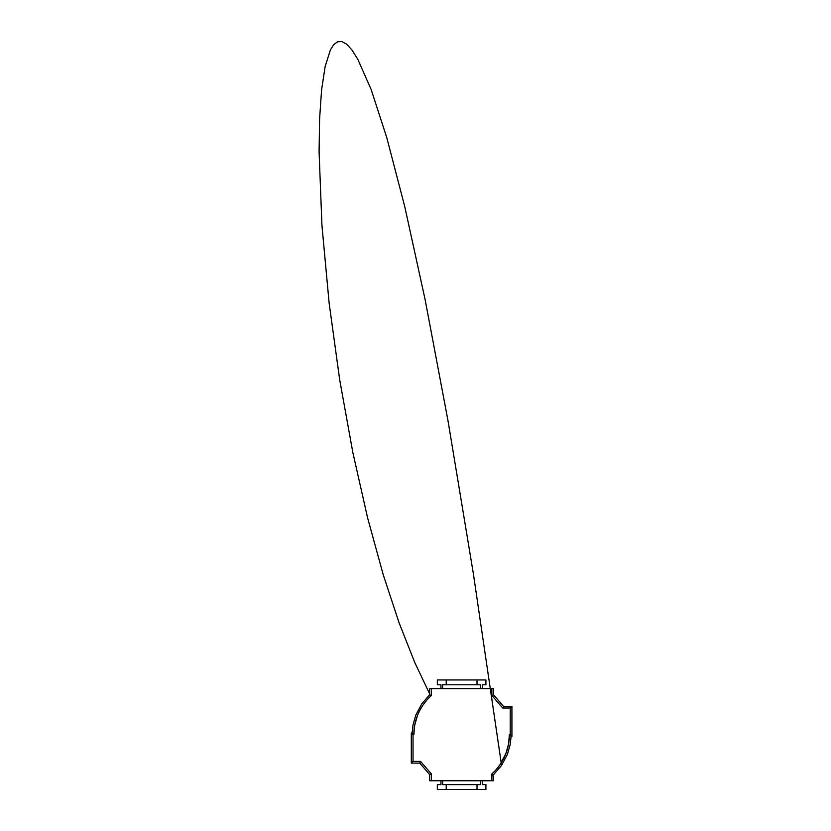 <?xml version="1.0" encoding="UTF-8"?>
<svg xmlns="http://www.w3.org/2000/svg" width="831" height="831" viewBox="0 0 831 831"><rect width="100%" height="100%" fill="white"/><g stroke="black" fill="none" stroke-linecap="round" stroke-linejoin="round"><path stroke-width="1.25" d="M414.326 727.644L414.077 729.774M417.391 715.73L414.721 725.151L417.391 715.73M422.491 705.831L420.548 709.03M419.104 711.793L417.941 714.369M431.372 695.526L431.372 688.639L491.869 688.639L491.869 695.485L502.682 708.012L510.213 708.012L510.213 734.697L509.393 734.697A52.561 52.561 0 0 1 491.869 773.879L491.869 780.756L431.372 780.756L431.372 773.91L420.559 761.393L413.028 761.393L413.028 734.697L413.848 734.697A52.561 52.561 0 0 1 431.372 695.526L429.658 694.758L429.658 688.639L431.372 688.639M508.915 741.761L509.174 739.424M505.84 753.675L508.51 744.244L505.84 753.675L500.272 764.281L502.693 760.365M504.137 757.612L505.3 755.026M440.949 780.756L440.949 784.62L437.324 784.62L437.324 789.45L485.917 789.45L485.917 784.62L482.292 784.62L482.292 780.756M491.869 688.639L493.053 688.639M423.259 704.688L426.802 700.149M430.188 694.996L429.658 694.758L421.857 703.712L415.801 715.107L413.038 724.84L412.134 732.994L413.848 734.697L414.721 725.151M431.372 780.756L430.188 780.756M493.053 774.409L493.583 780.756L491.869 780.756M499.971 764.717L496.429 769.257M491.869 773.879L493.583 774.637L501.54 765.455L507.44 754.288L510.192 744.555L511.096 736.411L509.393 734.697L508.51 744.244M440.949 688.639L440.949 684.786L437.324 684.786L437.324 679.955L485.917 679.955L485.917 684.786L482.292 684.786L482.292 688.639M477.015 679.955L477.015 684.786L480.64 684.786L480.64 688.639M446.216 679.955L446.216 684.786L477.015 684.786M442.591 688.639L442.591 684.786L446.216 684.786M477.015 789.45L477.015 784.62L480.64 784.62L480.64 780.756M446.216 789.45L446.216 784.62L477.015 784.62M442.591 780.756L442.591 784.62L446.216 784.62M511.096 736.411L511.917 736.411L511.917 706.298L503.461 706.298L493.583 694.851L493.583 688.639M510.213 734.697L511.917 736.411M510.213 708.012L511.917 706.298M502.682 708.012L503.461 706.298M491.869 695.485L493.583 694.851M413.028 734.697L411.314 732.994L411.314 763.097L419.769 763.097L429.658 774.554L429.658 780.756M412.134 732.994L411.314 732.994M413.028 761.393L411.314 763.097M420.559 761.393L419.769 763.097M431.372 773.91L429.658 774.554M501.373 765.704L501.02 763.149M501.207 762.868L473.338 573.546L447.982 420.642L425.129 299.679L404.749 206.587L386.789 137.676L371.187 89.603L357.849 59.354L352.001 50.057L346.683 44.22L341.884 41.55L337.583 41.768L333.782 44.614L330.447 49.829L325.15 66.48L321.576 89.997L319.592 118.885L319.083 151.824L321.94 225.409L329.159 303.336L339.765 380.255L352.843 452.5L367.572 517.744L383.216 574.688L399.119 622.886L414.742 662.442L429.658 693.895M507.44 754.288L510.192 744.555M415.801 715.107L413.038 724.84"/></g></svg>
